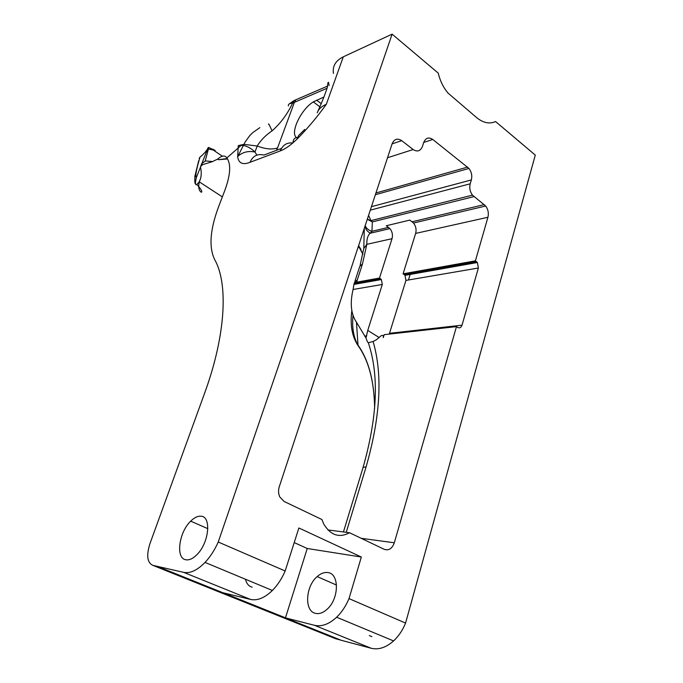 <?xml version="1.0" encoding="UTF-8"?>
<svg xmlns="http://www.w3.org/2000/svg" width="683" height="683" viewBox="0 0 683 683"><rect width="100%" height="100%" fill="white"/><g stroke="black" fill="none" stroke-linecap="round" stroke-linejoin="round"><path stroke-width="1.02" d="M475.402 260.846L403.081 273.832L415.64 233.415L487.935 217.262L475.402 260.846L477.374 262.511L478.373 268.009L462.032 325.176C461.093 327.669 459.625 328.403 457.627 327.379L456.483 326.619L384.17 334.661L383.248 337.633C383.598 335.558 382.898 334.918 381.157 335.712L376.401 339.758L373.089 341.491C382.83 374.754 380.482 416.613 366.045 467.052L346.238 532.322M368.564 215.401L370.946 220.618L372.355 221.898L371.945 231.306L370.075 233.279C367.753 235.507 366.66 239.187 366.822 244.318L392.025 238.691L379.492 278.066L356.577 282.181L354.118 283.496L353.077 289.481C349.85 303.269 350.977 314.171 356.466 322.205L365.986 337.974C366.899 340.826 367.676 342.431 368.325 342.772L373.089 341.491M201.092 516.211C197.831 515.878 194.356 517.526 190.685 521.155C178.972 532.125 175.386 558.352 185.827 559.778C189.259 560.367 192.999 558.626 197.02 554.553C209.075 542.754 211.551 516.553 201.092 516.211M252.147 587.175C248.791 586.313 246.563 583.666 245.453 579.244M328.019 572.593C324.451 572.03 320.831 573.361 317.168 576.589C305.463 586.313 304.089 611.311 315.572 613.377C319.362 614.179 323.247 612.771 327.225 609.142C339.169 598.667 339.408 573.694 328.019 572.593M369.375 635.6L371.885 636.633M227.567 158.96L218.534 159.702L217.655 159.113L212.097 161.751L202.527 164.68L200.409 166.865L200.7 168.129C201.758 173.38 201.272 177.947 199.257 181.84L222.359 196.892M212.533 161.572L205.481 160.915L201.681 163.638L202.527 164.68M392.093 143.874L401.715 140.655L413.172 149.534C417.373 152.155 420.463 151.122 422.444 146.435L423.691 142.491C425.68 137.846 428.711 136.839 432.791 139.477L468.982 168.445C471.552 171.954 472.337 175.787 471.347 179.936L470.203 183.795C469.221 187.893 469.972 191.684 472.465 195.142L485.681 206.018C488.14 209.416 488.891 213.164 487.935 217.262M217.655 159.113C221.821 155.485 224.895 155.092 226.858 157.935C231.178 163.98 230.521 174.771 224.878 190.292L218.628 206.659C210.057 229.531 208.725 247.152 214.633 259.514C228.207 283.163 226.133 334.363 204.49 393.545L149.961 543.617C146.239 555.492 147.212 562.741 152.872 565.362L335.703 638.767L340.774 640.116M333.449 73.405C332.339 66.183 335.618 60.659 343.284 56.826L326.32 104.294C316.938 117.314 307.119 128.976 296.874 139.281L293.007 142.807C288.439 146.734 284.196 149.44 280.269 150.926L249.995 162.323C242.824 165.132 238.709 163.322 237.641 156.877L238.282 145.616L243.899 144.344L257.192 146.025C265.32 149.107 272.107 149.748 277.546 147.963L276.419 150.328M208.691 147.519L215.188 150.422L208.4 149.031C208.861 147.588 208.81 147.118 208.238 147.613L208.076 147.793C206.855 150.584 204.157 153.709 199.982 157.175C196.217 170.016 195.005 176.812 196.354 177.571L195.569 181.294C195.253 184.103 195.679 185.178 196.849 184.53C208.332 196.38 195.739 193.69 199.41 181.943M208.4 149.031L205.19 161.103M196.849 184.53L199.257 181.84L200.563 178.519M196.354 177.571L200.469 167.113M201.92 163.442L208.076 147.793M360.189 248.031L358.148 247.041M478.373 268.009L405.933 280.423L389.259 334.089M405.933 280.423L404.993 275.351L404.148 274.566L476.503 261.649M403.081 273.832L404.148 274.566M415.64 233.415C416.604 229.608 415.896 226.15 413.514 223.034L409.834 220.088L386.296 225.749L389.942 228.592C392.29 231.614 392.99 234.978 392.025 238.691M343.284 56.826L392.11 34.15L438.23 73.115C440.1 80.901 443.369 87.561 448.048 93.101L476.828 117.775C483.351 122.974 489.6 124.229 495.568 121.548L535.293 155.101L405.574 623.084L349.013 598.607C345.88 606.052 341.756 612.25 336.642 617.219C329.027 624.245 321.625 626.934 314.436 625.295L285.451 617.876L341.167 640.27L371.142 648.252C378.561 650.037 386.04 647.595 393.579 640.927C398.633 636.215 402.629 630.264 405.574 623.084M288.952 104.14L293.938 100.623L327.635 86.058M183.684 572.363L250.533 599.426C257.414 600.895 264.697 597.907 272.389 590.462L205.037 562.416C197.31 570.305 190.19 573.626 183.684 572.363L152.872 565.362M205.037 562.416C210.253 556.85 214.65 550.054 218.244 542.02L285.17 570.979L298.872 527.976L361.341 557.029L349.013 598.607M392.11 34.15L218.244 542.02M456.483 326.619L394.322 542.78C392.162 548.62 388.798 550.805 384.247 549.328L349.576 532.749C339.22 538.204 330.615 535.301 323.759 524.049L321.906 519.524L284.094 501.45L279.842 497.036C278.357 493.809 278.16 490.411 279.245 486.842L392.136 143.754C394.236 138.99 397.429 137.957 401.715 140.655M327.917 529.94L349.576 532.749M272.389 590.462C277.554 585.203 281.814 578.714 285.17 570.979M294.219 542.584L307.239 548.5L361.341 557.029M157.594 566.48L222.863 592.716L250.533 599.426M223.23 592.81L285.468 617.825L307.239 548.5M408.451 279.987L410.474 273.431M326.32 104.294C321.599 106.3 318.568 109.126 317.219 112.763C321.505 103.364 324.86 94.98 327.277 87.595C327.951 81.183 328.549 80.534 329.061 85.631M367.326 219.166L370.946 220.618L472.465 195.142M365.986 337.974L367.753 330.41L379.193 337.556M379.492 278.066L381.379 279.543L382.301 284.469L367.753 330.41M297.395 137.992C288.994 135.072 300.187 109.929 313.335 101.895L324.041 96.96M297.6 137.522C294.621 137.607 293.084 139.366 293.007 142.807M238.282 145.616L243.327 145.402C247.57 146.341 251.446 148.553 254.972 152.036L256.885 155.109M259.864 127.644L252.864 132.536L249.858 135.499L245.146 141.979L237.863 156.322C242.653 152.096 248.356 150.67 254.972 152.036L257.192 146.025C260.718 140.246 265.67 135.208 272.039 130.897C269.503 125.1 268.342 122.906 268.564 124.315M327.106 88.235L292.597 103.124C287.458 114.061 280.602 123.316 272.039 130.897M288.414 106.01C287.953 104.328 289.344 103.364 292.597 103.124L293.938 100.623M199.171 158.345L199.982 157.175M222.513 156.305L213.77 150.388L213.429 149.346M241.33 145.206L226.858 157.935M206.121 160.94L205.481 160.915M363.8 247.912L364.295 228.378M367.283 219.277L372.355 221.898L473.942 196.61M388.576 227.354L371.945 231.306C368.718 230.384 366.455 228.523 365.166 225.731M356.577 282.181L362.468 263.971L366.822 244.318L363.74 248.544L360.172 265.106M371.432 206.676L471.347 179.936M375.932 192.99L467.607 167.087M423.716 142.423L432.791 139.477M360.931 249.21L358.285 246.631M218.534 159.702L227.285 158.516M361.222 538.315L394.322 542.78M389.583 333.304L462.032 325.176M371.142 648.252L314.436 625.295M296.874 139.281L298.71 135.456L304.729 129.437M412.131 221.753L484.264 204.601M470.203 183.795L370.288 210.151M413.172 149.534L387.526 157.756M382.301 284.469L353.077 289.481M364.568 336.104L366.762 335.865M249.995 162.323C252.881 155.886 257.525 153.47 263.911 155.067L281.473 148.416M295.782 99.957L294.347 102.45L277.546 147.963M292.734 143.046C286.945 142.32 282.796 144.95 280.269 150.926M316.571 100.136L321.121 103.585M354.118 283.496L380.551 278.775M357.491 344.394C353.384 336.454 351.89 326.773 353.009 315.375M343.447 531.955L362.886 468.086C362.835 467.317 363.894 466.976 366.045 467.052M358.643 245.556L362.921 254.11M351.839 310.637C349.978 324.792 352.018 336.275 357.96 345.077C368.709 360.12 374.267 381.259 374.625 408.485M351.856 310.739C349.961 324.92 352.027 336.54 358.037 345.598L356.466 322.205M363.032 467.607C377.46 416.775 379.219 375.163 368.325 342.772M355.015 280.935L359.779 266.344L362.468 263.971M359.429 282.549L359.13 283.488M354.255 283.291L354.622 282.147L357.286 279.876M374.566 403.901C373.558 378.937 368.043 359.497 358.037 345.598L359.523 347.767M207.845 528.676L190.685 521.155M336.514 585.066L317.168 576.589M375.368 194.732L468.982 168.445M404.993 275.351L477.374 262.511M336.642 617.219L393.579 640.927M413.514 223.034L485.681 206.018M319.712 106.71L313.335 101.895M353.854 284.427L381.379 279.543M370.075 233.279L389.942 228.592M358.481 246.042L362.895 254.255M359.531 282.523L359.232 283.471M200.853 165.807L201.425 164.364M365.106 225.919C366.242 229.189 364.799 229.095 370.084 233.27L370.084 233.27M195.586 183.693C194.86 184.145 194.629 181.618 194.911 176.12L198.702 160.71"/></g></svg>
